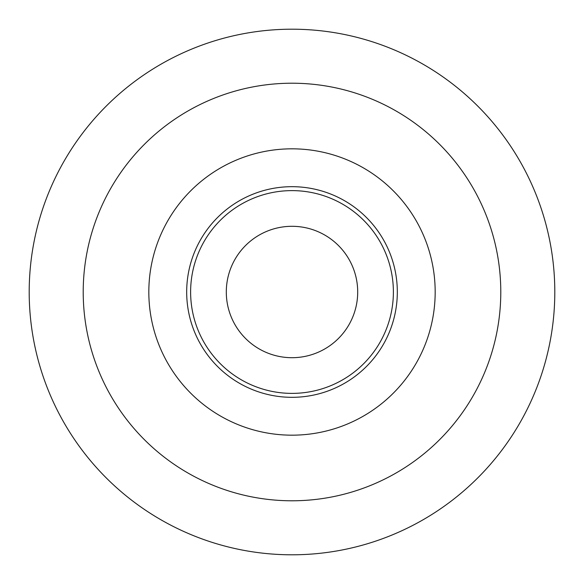 <?xml version="1.0" encoding="UTF-8"?>
<svg xmlns="http://www.w3.org/2000/svg" width="584" height="584" viewBox="0 0 584 584"><rect width="100%" height="100%" fill="white"/><g stroke="black" fill="none" stroke-linecap="round" stroke-linejoin="round"><path stroke-width="0.88" d="M292 554.8A262.8 262.8 0 0 0 554.8 292A262.8 262.8 0 0 0 292 29.2A262.8 262.8 0 0 0 29.2 292A262.8 262.8 0 0 0 292 554.8M292 357.7A65.7 65.7 0 0 0 357.7 292A65.7 65.7 0 0 0 292 226.3A65.7 65.7 0 0 0 226.3 292A65.7 65.7 0 0 0 292 357.7M292 83.213A208.787 208.787 0 0 0 83.213 292A208.787 208.787 0 0 0 292 500.787A208.787 208.787 0 0 0 500.787 292A208.787 208.787 0 0 0 292 83.213M292 148.825A143.175 143.175 0 0 0 148.825 292A143.175 143.175 0 0 0 292 435.175A143.175 143.175 0 0 0 435.175 292A143.175 143.175 0 0 0 292 148.825M292 186.683A105.317 105.317 0 0 1 397.317 292A105.317 105.317 0 0 1 292 397.317A105.317 105.317 0 0 1 186.683 292A105.317 105.317 0 0 1 292 186.683M292 190.618A101.382 101.382 0 0 1 393.382 292A101.382 101.382 0 0 1 292 393.382A101.382 101.382 0 0 1 190.618 292A101.382 101.382 0 0 1 292 190.618"/></g></svg>
